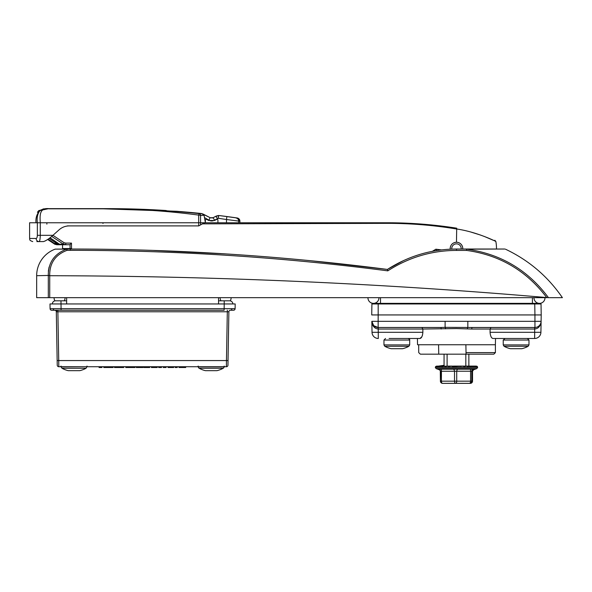 <?xml version="1.0" encoding="UTF-8"?>
<svg xmlns="http://www.w3.org/2000/svg" width="592" height="592" viewBox="0 0 592 592"><rect width="100%" height="100%" fill="white"/><g stroke="black" fill="none" stroke-linecap="round" stroke-linejoin="round"><path stroke-width="0.89" d="M367.95 297.865A5.498 5.498 0 0 0 373.448 303.363A5.498 5.498 0 0 0 378.939 297.672A5.498 5.498 0 0 1 378.947 297.865A5.498 5.498 0 0 0 378.939 297.672A5.498 5.498 0 0 1 373.448 303.363A5.498 5.498 0 0 1 367.958 297.672A5.498 5.498 0 0 0 367.95 297.865A5.498 5.498 0 0 1 367.958 297.672A5.498 5.498 0 0 0 367.95 297.865M544.98 297.865A5.498 5.498 0 0 1 539.49 303.363A5.498 5.498 0 0 1 533.991 297.672A5.498 5.498 0 0 0 533.991 297.865A5.498 5.498 0 0 1 533.991 297.672A5.498 5.498 0 0 0 539.49 303.363A5.498 5.498 0 0 0 544.98 297.672A5.498 5.498 0 0 1 544.98 297.865A5.498 5.498 0 0 0 544.98 297.672A5.498 5.498 0 0 1 544.98 297.865M67.399 225.9L198.727 225.9L198.675 215.096C167.025 210.893 135.183 208.806 103.149 208.821L49.121 208.821C39.523 207.74 39.812 214.733 40.271 222.762L29.6 222.762L29.6 238.458L36.142 238.458C36.83 238.332 37.237 237.288 37.348 235.32L37.348 222.762C36.719 218.056 37.437 214.193 39.516 211.159C41.877 209.168 45.073 208.325 49.121 208.643L49.099 208.643M35.979 222.762C35.579 218.041 36.763 214.171 39.516 211.159M49.121 208.821L103.134 208.643C135.25 208.621 167.24 210.278 199.112 213.616L177.134 211.3L107.048 208.643L48.781 208.643L39.775 210.537L37.414 212.284L38.843 210.537L47.878 208.643M47.848 208.643L43.061 208.946M37.348 235.35L37.244 236.556M239.893 222.762L239.893 221.082A3.138 3.138 0 0 0 237.207 217.974L237.207 217.974A897.886 897.886 0 0 0 219.107 215.532L237.614 218.071L239.76 220.446L237.096 217.974L219.084 215.54L237.096 217.974L219.084 215.54L216.354 216.028M203.507 214.26L201.036 213.468A897.886 897.886 0 0 0 189.351 212.328L180.331 211.551M166.263 210.53L107.455 208.643L166.263 210.53A897.886 897.886 0 0 0 108.07 208.643L107.455 208.643L108.07 208.643M103.149 208.821L177.134 211.3L201.835 213.608L210.212 217.708L203.922 214.474M201.036 213.468L203.9 214.459L201.043 213.475M205.631 215.347L205.187 215.125M208.835 220.15L210.212 217.708L213.083 217.708L215.902 216.258L218.648 215.769L218.322 218.285L214.585 220.15C212.676 221.216 210.759 221.216 208.835 220.15L204.477 217.56L205.372 222.592L205.372 219.773L206.282 219.218L208.776 220.498L214.519 220.498L217.012 219.218L217.923 219.773L217.923 222.762L226.477 222.762L226.492 219.514L218.322 218.285M216.361 216.021L218.618 215.503M203.389 215.207A2.664 2.131 94.7 0 0 201.768 213.838L203.966 214.496L204.033 215.259L200.54 215.495L200.592 224.879L198.727 225.9L69.486 225.9C65.668 225.892 62.293 227.121 59.355 229.578L52.947 235.32C49.114 238.739 45.947 240.833 43.46 241.595L36.845 241.595M49.388 208.643L107.455 208.643M203.256 214.126L201.517 213.542M239.893 221.082L238.702 221.082L238.687 222.762L226.477 222.762L387.412 222.762C410.626 222.77 433.64 224.568 456.469 228.149L421.652 224.079M236.03 217.974C237.681 218.352 238.576 219.38 238.702 221.082L226.492 219.514L226.84 216.835M202.168 224.013L205.372 222.592M200.592 224.879L204.447 222.762L40.271 222.762L40.271 235.32C40.182 239.161 39.79 241.255 39.094 241.595A3.138 2.953 -90 0 1 36.142 238.458M204.477 217.56L204.033 215.259M45.288 240.922L47.515 239.568M214.585 220.15L213.083 217.708L211.832 218.048M200.54 215.495A2.664 1.376 -1.1 0 0 198.675 215.096L199.112 213.616A2.664 2.035 94.6 0 1 200.747 215.236M217.405 218.47L215.902 216.258M37.414 212.284A0.755 0.703 -99.3 0 1 37.932 212.017L39.042 211.514M215.399 216.665A0.755 0.755 -117.2 0 0 214.963 216.739M219.084 215.54L218.359 215.503M238.791 218.788L237.096 217.974M39.775 210.537L39.775 210.907M38.843 210.537L39.272 210.878M46.864 222.762L46.864 224.139M462.796 366.1L472.135 366.1L470.744 366.529L469.56 366.1L467.606 366.529L466.474 366.1L464.061 366.529L463.033 366.1L452.34 366.529L451.814 366.1L454.723 366.211M455.877 366.1L458.275 366.1M459.444 366.108L460.606 366.1M469.027 383.357L470.329 383.357A2.198 2.198 -90 0 0 472.52 381.167L472.527 371.214L441.417 371.243A2.198 1.177 99.8 0 0 440.855 369.179L438.924 369.179A2.198 2.168 161.5 0 1 440.411 371.184M439.649 369.179L438.924 369.179M443.904 383.357L442.609 383.357A2.198 1.191 90 0 1 441.417 381.167L441.417 371.243L440.655 371.073L440.411 381.167A2.198 2.198 -90 0 0 442.609 383.357L442.786 383.357M458.933 383.357L469.567 383.357A2.198 2.198 -90 0 0 471.765 381.167L472.527 381.167L472.52 371.243A2.198 2.168 18.5 0 1 472.616 370.599M445.658 383.357L455.707 383.357A2.198 1.191 -90 0 1 454.523 381.167L454.523 371.243A2.198 1.177 -99.8 0 0 453.45 369.179L470.995 369.179A2.198 0.992 80.7 0 0 470.573 371.243L470.573 381.167L471.765 381.167L471.765 371.243A2.198 2.168 161.5 0 1 473.282 369.179L474.014 369.179M440.751 366.226L436.467 366.367A0.474 0.444 73.8 0 0 436.348 366.389L436.348 366.389A0.474 0.444 73.8 0 0 436.134 366.529M465.83 354.171L465.83 366.1L476.316 366.1L477.315 366.529L476.316 366.1L476.715 366.529L475.605 366.1L470.448 366.374M473.63 369.756L476.826 368.594L436.104 368.594L435.283 367.417L477.655 367.417L477.315 366.529A0.474 0.466 -12.5 0 0 477.182 366.426M476.967 366.374L467.34 366.374M469.804 366.233L473.038 366.374M468.864 354.171L468.864 366.1L466.474 366.1A0.474 0.407 90 0 1 466.577 366.108M459.977 366.352L462.944 366.1A0.474 0.444 -90 0 1 462.988 366.1L463.839 366.374M456.499 366.211L459.266 366.1A0.474 0.466 -90 0 1 459.303 366.1L460.058 366.367M454.456 366.152L455.477 366.1A0.474 0.474 90 0 1 455.522 366.1L462.988 366.1M453.494 366.1L455.522 366.1L452.34 366.529M450.608 366.189L451.726 366.1A0.474 0.459 90 0 1 451.77 366.1L435.675 366.463A0.474 0.466 52.7 0 0 435.601 366.529M446.849 366.211L436.97 366.233M443.549 366.219L438.546 366.226M437.399 366.529A0.474 0.414 79.6 0 1 437.643 366.374L437.643 366.374A0.474 0.414 79.6 0 1 437.703 366.367L443.83 366.1L436.541 366.137M439.908 366.233L437.688 366.374M439.73 366.1L444.067 366.1L444.067 354.171M468.864 366.1L472.224 366.1M463.388 383.335L453.997 383.357M469.745 383.357L469.567 383.357A2.198 1.006 -90 0 0 470.573 381.167L440.411 381.167L440.3 370.54M449.543 383.335L443.186 383.357M443.364 383.357L446.59 383.357M473.282 369.179L470.995 369.179M455.707 383.357A2.198 1.006 -90 0 0 456.713 381.167L456.713 371.243A2.198 0.992 99.3 0 1 457.668 369.179M440.855 369.179L453.45 369.179M472.364 366.233L474.162 366.1M467.303 366.367L469.523 366.1M463.788 366.367L466.4 366.1L463.854 366.1M445.029 366.529L448.151 366.1M442.305 366.233L444.873 366.1L441.928 366.529M474.355 366.233L475.05 366.367A0.474 0.437 76.1 0 1 475.383 366.529M466.762 366.233L467.606 366.529M456.232 366.152L456.284 366.529M448.544 366.529L451.222 366.1M61.96 368.254L86.069 368.254A25.108 25.108 0 0 1 79.75 370.673L68.272 370.673A25.108 25.108 0 0 1 61.96 368.254L61.146 366.877L86.883 366.722M57.875 310.23L55.655 310.23A1.569 1.11 -90 0 1 56.765 311.755L57.875 311.769L57.875 310.23L224.124 310.23L224.205 303.948L60.983 303.948L60.983 300.81L66.637 300.81L55.493 300.81L60.983 300.81L61.065 308.684L235.105 308.684A1.569 1.569 0 0 1 233.537 310.23L230.776 310.23A1.569 1.11 -90 0 0 231.886 308.698M218.552 300.81L229.696 300.81A3.138 3.138 0 0 1 232.834 303.948A3.138 3.138 90 0 0 229.696 300.81L218.552 300.81M52.355 303.948A3.138 3.138 0 0 1 55.493 300.81A3.138 3.138 0 0 0 52.355 303.948A3.138 3.138 0 0 1 55.493 300.81A3.138 3.138 0 0 0 52.355 303.948L60.983 303.948L50.002 303.948L50.083 308.684L61.065 308.684L61.065 310.23L51.652 310.23A1.569 1.569 0 0 1 50.083 308.684L50.002 303.948M173.7 367.506L172.257 367.506L173.7 367.506M227.95 365.183A1.569 1.569 0 0 1 226.381 366.722A1.569 1.569 0 0 0 227.95 365.183L228.031 360.558L226.462 360.558L227.313 311.769L228.882 311.769L228.031 360.558L228.882 311.769L57.875 311.769L58.726 360.558L226.462 360.558L226.381 366.722L58.808 366.722A1.569 1.569 0 0 1 57.239 365.183L56.307 311.769L57.158 360.558L58.726 360.558L58.808 366.722M232.834 303.948A3.138 3.138 90 0 0 229.696 300.81A3.138 3.138 0 0 1 232.834 303.948L224.205 303.948L235.187 303.948L235.105 308.684M55.655 310.23L54.738 310.23A1.569 1.569 0 0 1 56.307 311.769L56.617 311.762M228.423 311.755L228.882 311.769A1.569 1.569 0 0 1 230.451 310.23M227.313 311.769L227.313 310.23M101.965 366.722L101.905 367.506L99.079 367.506L99.027 366.722M113.102 367.506L113.161 366.722L113.109 367.506L109.165 367.506L109.172 366.722M109.165 367.506L103.815 367.506L103.763 366.722M123.765 366.722L123.706 367.506L114.485 367.506L114.434 366.722M118.119 367.506L118.111 366.722M120.879 367.506L120.827 366.722M120.228 367.506L120.287 366.722M135.087 366.722L135.035 367.506L125.8 367.506L125.741 366.722M128.627 367.506L128.679 366.722L128.627 367.506M132.208 367.506L132.149 366.722M130.758 367.506L130.765 366.722M146.735 366.722L146.683 367.506L149.724 367.506L149.776 366.722M146.683 367.506L143.856 367.506L143.804 366.722M153.816 366.722L153.831 367.506L157.235 367.506L157.287 366.722M151.404 367.506L151.345 366.722L151.397 367.506L153.831 367.506M161.557 366.722L161.498 367.506L158.671 367.506L158.619 366.722M166.123 366.722L166.071 367.506L163.244 367.506L163.185 366.722M172.205 366.722L172.257 367.506L168.032 367.506L167.98 366.722M171.665 367.506L171.658 366.722M175.195 366.722L175.136 367.506L177.245 367.506L177.304 366.722M185.437 367.506L182.151 367.506L182.188 366.722M182.151 367.506L181.862 366.722L181.803 367.506L178.976 367.506L178.925 366.722M142.724 367.506L139.438 367.506L139.475 366.722M139.438 367.506L139.15 366.722M136.264 367.506L136.212 366.722L136.264 367.506L139.09 367.506M461.153 249.025A4.706 4.706 0 0 0 457.623 243.985A4.706 4.706 0 0 0 451.792 249.106M450.223 249.173A6.275 6.275 0 0 1 458.008 242.468A6.275 6.275 0 0 1 462.729 249.025M384.778 346.283L408.887 346.283A25.108 25.108 0 0 1 402.567 348.703L391.09 348.703A25.108 25.108 0 0 1 384.778 346.283L383.964 344.907L409.701 344.907L409.701 340.045L383.964 340.045L385.533 338.476M521.707 348.703L510.496 348.703M527.879 346.283L504.051 346.283L503.237 344.907L528.974 344.907L528.974 340.045L503.237 340.045L505.065 338.476M404.565 338.476L417.427 338.476L417.538 344.751L495.4 344.751L495.511 338.476M421.963 327.487L422.836 329.034L378.14 329.034C374.396 328.538 372.294 325.97 371.835 321.323L372.028 332.312L371.835 321.323L541.103 321.323L541.214 314.937L540.91 332.312L541.103 321.323A6.275 6.275 0 0 1 534.828 327.487L472.357 327.487A1.569 0.614 -90 0 0 471.743 329.034L456.469 328.567L422.836 329.034L422.873 332.312C422.503 336.167 421.526 338.224 419.957 338.476L421.852 336.781M421.867 336.744L422.54 334.998M534.953 327.487L534.939 314.937L371.724 314.937L371.917 303.948L378.192 303.948L378.14 329.034M534.746 303.948L541.021 303.948L541.214 314.937L534.939 314.937L534.746 303.948L378.192 303.948M466.052 354.171L466.022 352.603L495.4 352.603L493.832 354.171L420.357 354.171L418.722 352.603L418.692 344.751M428.075 327.487L430.924 327.487L428.075 327.487M484.863 327.487L482.014 327.487M445.11 321.323L445.11 327.354L440.581 327.487L378.11 327.487L373.707 325.689L371.835 321.323A6.275 6.275 0 0 0 378.11 327.487A6.275 6.275 0 0 1 371.835 321.323L372.346 323.691M541.214 314.937L541.073 307.085M491.538 337.492L492.026 338.032M490.065 332.312L540.91 332.312A6.275 6.275 0 0 1 534.635 338.476L492.981 338.476C491.412 338.232 490.435 336.175 490.065 332.312L490.095 329.034L471.743 329.034M419.957 338.476L389.092 338.476M445.547 328.863A1.569 0.437 -93.5 0 0 445.11 327.354L472.357 327.487M467.828 321.323L467.828 327.354A1.569 0.437 -86.5 0 0 467.391 328.863M541.103 321.323C540.637 325.97 538.535 328.538 534.798 329.034L490.095 329.034L490.975 327.487M372.028 332.312A6.275 6.275 0 0 0 378.303 338.476A6.275 6.275 0 0 1 372.028 332.312L422.873 332.312M440.581 327.487A1.569 0.614 -90 0 1 441.195 329.034M466.022 352.603L465.882 344.751M462.759 249.025A6.305 6.305 0 0 0 456.469 242.246C452.636 242.616 450.527 244.718 450.157 248.551L450.186 249.18M62.56 249.025A31.391 31.391 0 0 1 62.56 248.551L62.56 244.733M69.797 244.733L61.102 244.733L59.444 244.252A1.258 0.821 -59.7 0 0 59.585 244.311L61.376 244.733L57.195 244.733M471.195 232.145L480.859 235.165M484.101 236.356L493.972 240.574M495.082 241.107L495.859 241.484L494.816 240.263M456.469 228.149L456.469 228.971C476.723 231.82 496.2 241.529 495.859 241.484C496.259 241.558 476.73 231.812 456.469 228.971L456.225 228.934C433.514 225.212 410.589 223.354 387.457 223.347L202.442 223.865M204.447 222.762L217.923 222.762M397.772 222.888L424.804 224.338L397.772 222.888L387.412 222.762L387.457 223.347M420.224 223.976L423.243 224.205M406.911 223.191L407.999 223.243M414.2 223.569L417.197 223.761M37.348 235.32L52.947 235.32L64.099 242.735L65.756 243.105L65.756 244.733L63.44 244.185L51.711 236.393M70.071 249.025L70.048 244.607L71.484 243.105L71.528 249.025M432.345 251.334L435.882 249.21L441.484 249.905M54.686 244.163A1.258 0.503 -61.1 0 0 54.708 244.17L47.641 239.479L54.967 244.311L58.837 244.733L57.18 243.164L57.676 243.164M439.035 250.224L436.585 250.586L435.882 249.21M456.706 228.194L456.469 242.246M49.143 238.421L55.641 242.764L55.914 244.311L58.105 244.733L55.041 243.86L48.093 239.175M50.039 237.74L59.585 244.311M57.18 242.883L56.077 243.164L58.837 244.733M56.825 244.733L54.708 244.17A1.258 0.503 -61.1 0 0 54.723 244.185L55.648 244.185L55.966 243.075M59.341 244.17A1.258 0.821 -59.7 0 0 59.444 244.252L59.244 244.126A1.258 0.74 -56.7 0 0 59.378 244.185L63.44 244.185L64.099 242.735M59.141 244.03A1.258 0.74 -56.7 0 0 59.244 244.126L50.017 237.762M55.641 241.95L55.041 243.86M57.158 243.956A1.258 1.029 90 0 0 58.105 244.733M65.756 243.105L71.484 243.105L70.048 244.607M403.522 260.584L387.412 269.427L309.956 260.65M226.366 253.946L152.225 250.379M49.728 297.672L36.66 297.672L36.66 275.702A28.312 28.312 0 0 1 55.226 249.121L70.404 249.025C176.534 249.032 282.206 255.833 387.42 269.427L387.412 269.427C408.584 255.936 431.605 249.136 456.469 249.025L504.769 249.025L466.651 249.173C500.632 253.85 527.909 270.019 548.466 297.672L546.734 297.569C381.359 283.361 215.695 276.079 49.735 275.717L49.728 297.672L547.008 297.672M505.435 249.173C528.782 260.221 547.77 276.39 562.4 297.672L548.466 297.672M49.084 267.088L48.329 271.24M546.734 297.569C526.451 270.714 499.707 254.997 466.518 250.416L456.469 250.416C431.709 250.52 408.82 257.335 387.797 270.855C282.458 257.187 176.668 250.342 70.404 250.32L67.059 250.32C55.367 254.752 49.587 263.122 49.713 275.428L48.292 275.702C48.181 262.7 54.279 253.842 66.578 249.121L55.226 249.121M533.799 303.363L533.777 303.948M379.161 303.948L379.139 303.363M387.797 270.855L387.42 269.427L388.167 268.946M67.059 250.32L66.578 249.121A1.569 1.399 90 0 1 67.059 249.025L67.059 250.32M49.713 275.428L36.66 275.702M466.518 250.416L466.511 249.025L466.518 250.416M447.101 354.171L447.101 366.1M465.83 366.1L463.033 366.1A0.474 0.444 90 0 1 463.344 366.233M451.77 366.1L448.233 366.1A0.474 0.429 -90 0 1 448.536 366.233M198.305 366.877L224.042 366.877A1.569 1.569 0 0 1 223.228 368.254A25.108 25.108 0 0 1 216.916 370.673L205.439 370.673A25.108 25.108 0 0 1 199.127 368.254A1.569 1.569 0 0 1 198.305 366.877L198.305 366.722M223.228 368.254L199.127 368.254M54.079 297.865A5.498 5.498 0 0 0 54.967 300.854A5.498 5.498 0 0 1 54.079 297.672A5.498 5.498 0 0 0 54.079 297.865A5.498 5.498 0 0 1 54.079 297.672A5.498 5.498 0 0 0 54.079 297.865M231.109 297.865A5.498 5.498 0 0 1 230.221 300.854A5.498 5.498 0 0 0 231.109 297.672A5.498 5.498 0 0 1 231.109 297.865A5.498 5.498 0 0 0 231.109 297.672A5.498 5.498 0 0 1 231.109 297.865M220.971 300.81A5.498 5.498 0 0 1 220.12 297.672A5.498 5.498 0 0 0 220.12 297.865A5.498 5.498 0 0 1 220.12 297.672A5.498 5.498 0 0 0 220.12 297.865M64.217 300.81A5.498 5.498 0 0 0 65.068 297.672A5.498 5.498 0 0 1 65.068 297.865M532.423 297.672L532.423 303.363L539.49 303.363M380.508 297.672L380.508 303.948M48.781 208.643L48.766 208.643C45.806 208.34 42.802 208.976 39.745 210.552L37.747 212.054L38.672 211.995L37.844 212.025M477.655 367.351L435.283 367.351L436.533 366.1M472.113 366.1L469.611 366.1M466.4 366.1L463.077 366.1L466.4 366.1A0.474 0.407 -90 0 1 466.429 366.1M459.518 366.1L461.153 366.1M459.266 366.1L457.779 366.1M224.205 303.948L224.205 300.81L224.205 303.948M54.412 310.23A1.569 1.11 -90 0 1 53.302 308.698M57.875 311.769L56.307 311.769M183.92 367.506L183.957 366.722M141.207 367.506L141.244 366.722M378.244 327.487L378.303 338.476M540.91 332.312A6.275 6.275 0 0 1 534.635 338.476L534.694 327.487M534.828 327.487L534.798 329.034M62.56 248.551L71.528 248.551M48.307 297.672L48.307 275.85M532.423 303.948L532.423 303.363L373.448 303.363M456.469 250.416L456.469 249.025M70.404 250.32L70.404 249.025M218.552 297.672L218.552 303.363M66.637 297.672L66.637 303.363M29.6 238.458C30.199 239.39 28.446 240.1 32.738 241.595M239.131 219.854L239.723 220.335L239.198 219.24M476.826 368.594L477.655 367.417M439.308 369.756L436.104 368.594M470.329 383.357A2.198 2.198 0 0 0 472.527 381.167M440.411 381.167A2.198 2.198 0 0 0 442.609 383.357M472.527 371.214L473.63 369.763M439.308 369.763L440.33 370.622M476.308 366.1L477.182 366.374M439.582 366.374L442.046 366.1M437.962 366.1L436.452 366.374M436.674 366.367L444.067 365.308M447.101 364.983L447.101 365.368M444.067 365.656L439.493 366.1M86.069 368.254L86.883 366.877M86.957 366.1L87.586 366.722M224.124 366.1L224.753 366.722M198.231 366.1L197.602 366.722M61.065 366.1L60.436 366.722M185.703 367.506L185.755 366.722M142.99 367.506L143.042 366.722M383.964 344.907L383.964 340.045M409.701 340.045C410.041 339.719 409.516 339.194 408.132 338.476M408.887 346.283L409.701 344.907M503.237 344.907L503.237 340.045M504.051 346.283A25.108 25.108 0 0 0 510.363 348.703M521.841 348.703A25.108 25.108 0 0 0 528.153 346.283L528.974 344.907M528.974 340.045L527.405 338.476M438.739 354.171L438.576 344.751M495.4 352.603L495.4 344.751M496.481 249.025A40.019 40.019 0 0 0 496.488 248.551A40.019 40.019 0 0 0 495.859 241.484M47.641 239.479L54.708 244.17M103.045 223.406L102.394 222.762L103.038 223.288"/></g></svg>
